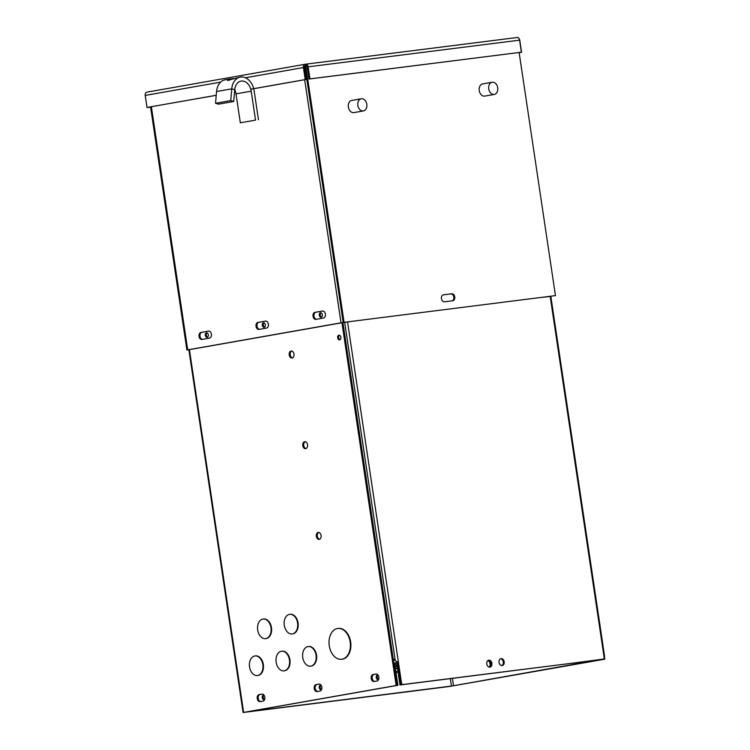 <?xml version="1.0" encoding="UTF-8"?>
<svg xmlns="http://www.w3.org/2000/svg" width="750" height="750" viewBox="0 0 750 750"><rect width="100%" height="100%" fill="white"/><g stroke="black" fill="none" stroke-linecap="round" stroke-linejoin="round"><path stroke-width="1.12" d="M305.916 65.512L305.841 65.522A1.697 1.153 82.8 0 1 305.878 65.512L305.363 65.597A1.697 1.238 -100 0 1 305.363 65.597L305.278 65.606M305.709 64.172L517.163 37.5A3.047 2.081 -97.2 0 1 519.591 40.163L521.391 52.2L309.938 78.872L308.137 66.834A3.047 2.081 82.8 0 0 305.709 64.172A3.047 2.081 82.8 0 0 305.644 64.191L305.616 65.559M305.409 64.228L305.166 64.256A3.047 2.222 -100 0 0 305.091 64.266A3.047 2.222 -100 0 0 303.412 67.547L305.212 79.584L306.188 79.463L250.772 89.222M306.188 79.463L304.387 67.425A1.697 1.238 -100 0 1 305.325 65.597M305.006 64.284L146.962 92.138A3.047 2.222 80 0 0 146.888 92.156A3.047 2.222 80 0 0 145.209 95.428L147.009 107.466L216.225 95.316M235.575 91.903L234.525 92.091M305.212 79.584L250.763 89.175M235.566 91.856L234.525 92.044M216.225 95.269L147.009 107.466M147.159 107.447L150.591 107.081M147.178 107.559L150.6 107.128M518.137 37.706A3.047 2.222 -100 0 1 519.769 40.247L521.569 52.284L520.575 52.341M519.15 52.669L520.584 52.416M519.159 52.716L521.569 52.284M517.163 37.5A3.047 2.081 -97.2 0 0 517.097 37.509L305.775 64.172M305.878 65.512A1.697 1.153 82.8 0 1 307.228 66.994L309.028 79.031L521.391 52.2M309.938 78.872L309.028 79.031M255.525 120.122L240.328 122.803L255.525 120.122L251.203 91.181A11.287 8.241 -100 0 0 241.35 81.056A11.287 8.241 -100 0 0 241.059 81.103A11.287 8.241 -100 0 0 234.722 89.747L231.75 88.866A15.337 11.194 -100 0 1 240.356 77.109L227.4 80.4L228.769 79.256L233.644 78.516M240.356 77.109A15.337 11.194 -100 0 1 240.75 77.053A15.337 11.194 -100 0 1 253.697 88.659M253.706 88.706A15.337 11.194 -100 0 1 254.137 90.816L258.459 119.756M215.541 103.275L216.553 91.547L231.75 88.866L230.738 100.594L233.709 101.484L218.513 104.156L215.541 103.275L230.738 100.594M234.722 89.747L233.709 101.484M234.731 89.653A11.287 8.241 80 0 1 235.997 93.863L240.328 122.803M225.553 79.734A15.337 11.194 80 0 0 225.159 79.791A15.337 11.194 80 0 0 216.553 91.547M225.159 79.791L230.775 78.806M363.244 110.953A6.178 4.509 -100 0 1 357.872 105.525A6.178 4.509 -100 0 1 361.266 98.766A6.178 4.509 -100 0 1 361.425 98.747A6.178 4.509 -100 0 1 366.788 104.175A6.178 4.509 -100 0 1 363.403 110.934A6.178 4.509 -100 0 1 363.244 110.953M354.066 112.575A6.178 4.509 -100 0 1 353.906 112.603A6.178 4.509 -100 0 1 353.747 112.631A6.178 4.509 -100 0 1 348.375 107.203A6.178 4.509 -100 0 1 351.759 100.444A6.178 4.509 -100 0 1 351.919 100.416M494.138 94.444A6.178 4.509 -100 0 1 488.766 89.016A6.178 4.509 -100 0 1 492.15 82.256A6.178 4.509 -100 0 1 492.309 82.237A6.178 4.509 -100 0 1 497.681 87.666A6.178 4.509 -100 0 1 494.297 94.425A6.178 4.509 -100 0 1 494.138 94.444M484.95 96.066A6.178 4.509 -100 0 1 484.8 96.094A6.178 4.509 -100 0 1 484.641 96.122A6.178 4.509 -100 0 1 479.269 90.684A6.178 4.509 -100 0 1 482.653 83.934A6.178 4.509 -100 0 1 482.812 83.906M443.081 294.909L450.759 293.944A3.525 2.578 -100 0 1 453.788 296.831A3.525 2.578 -100 0 1 452.203 300.825M519.131 52.528L555.459 295.613L343.163 322.444L304.819 65.859M555.459 295.613L343.163 322.444M344.072 322.284L305.7 65.55L305.166 65.644M443.484 294.816L451.669 293.784A3.525 2.578 -100 0 1 454.734 296.887A3.525 2.578 -100 0 1 452.803 300.741A3.525 2.578 -100 0 1 452.709 300.759L444.525 301.791A3.525 2.578 -100 0 1 441.459 298.688A3.525 2.578 -100 0 1 443.391 294.825A3.525 2.578 -100 0 1 443.484 294.816L443.306 294.844M550.828 296.381L551.606 296.194M550.837 296.428L542.269 297.319M344.363 322.331L188.869 349.744M304.688 79.725L341.016 322.819L186.9 350.006L150.562 106.884M202.509 339.347A3.525 2.409 82.8 0 1 199.978 335.972A3.525 2.409 82.8 0 1 201.862 332.353L208.884 331.116M259.509 329.306A3.525 2.409 82.8 0 1 256.978 325.922A3.525 2.409 82.8 0 1 258.863 322.303L265.884 321.066M316.5 319.256A3.525 2.409 82.8 0 1 313.969 315.881A3.525 2.409 82.8 0 1 315.863 312.262L322.875 311.025M186.9 350.006L188.878 349.791M201.928 339.45A3.525 2.409 82.8 0 1 201.853 339.459A3.525 2.409 82.8 0 1 199.031 336.328A3.525 2.409 82.8 0 1 200.887 332.475L208.491 331.134A3.525 2.409 82.8 0 1 208.566 331.125A3.525 2.409 82.8 0 1 211.397 334.266A3.525 2.409 82.8 0 1 209.531 338.109L201.928 339.45M258.928 329.409A3.525 2.409 82.8 0 1 258.844 329.419A3.525 2.409 82.8 0 1 256.022 326.278A3.525 2.409 82.8 0 1 257.887 322.434L265.481 321.094A3.525 2.409 82.8 0 1 265.566 321.075A3.525 2.409 82.8 0 1 268.387 324.216A3.525 2.409 82.8 0 1 266.522 328.069L258.928 329.409M315.919 319.359A3.525 2.409 82.8 0 1 315.844 319.369A3.525 2.409 82.8 0 1 313.022 316.238A3.525 2.409 82.8 0 1 314.878 312.384L322.481 311.044A3.525 2.409 82.8 0 1 322.556 311.034A3.525 2.409 82.8 0 1 325.387 314.175A3.525 2.409 82.8 0 1 323.522 318.019L315.919 319.359M341.016 322.819L355.444 320.887M550.819 296.288L551.616 296.25M488.288 660.319A3.525 2.569 -100 0 1 490.969 663.366A3.525 2.569 -100 0 1 489.488 667.144M488.822 660.169A3.525 2.569 -100 0 1 491.887 663.272A3.525 2.569 -100 0 1 489.956 667.125A3.525 2.569 -100 0 1 489.862 667.134A3.525 2.569 -100 0 1 486.797 664.041A3.525 2.569 -100 0 1 488.728 660.188A3.525 2.569 -100 0 1 488.822 660.169M500.559 658.772A3.525 2.569 -100 0 1 503.231 661.819A3.525 2.569 -100 0 1 501.759 665.597M501.094 658.622A3.525 2.569 -100 0 1 504.159 661.725A3.525 2.569 -100 0 1 502.228 665.578A3.525 2.569 -100 0 1 502.134 665.588A3.525 2.569 -100 0 1 499.069 662.494A3.525 2.569 -100 0 1 501 658.641A3.525 2.569 -100 0 1 501.094 658.622M397.087 661.856L400.106 682.078L401.616 683.691A2.822 2.062 80 0 0 403.322 684.469L402.413 684.628A2.822 2.062 -100 0 1 400.706 683.85L401.616 683.691L347.55 321.891M602.062 659.438A2.822 2.062 -100 0 1 601.987 659.447A2.822 2.062 -100 0 1 601.922 659.456L402.413 684.628M601.922 659.456L403.322 684.469M602.831 659.297A2.822 2.062 80 0 0 602.897 659.288A2.822 2.062 80 0 0 604.237 658.125L604.538 656.25L601.538 635.691L550.809 296.25M400.106 682.078L400.706 683.85M393.131 658.556L395.269 660.825L397.35 661.781L400.369 682.003M397.481 668.147L395.391 668.419L397.481 668.156M397.528 668.475L395.447 668.831L397.528 668.484M487.762 660.656A3.525 2.569 -100 0 1 490.069 663.769A3.525 2.569 -100 0 1 489.103 667.078M488.072 660.431A3.525 2.569 -100 0 1 490.988 663.609A3.525 2.569 -100 0 1 491.034 664.237M378.666 679.266A2.25 1.537 82.8 0 1 378.084 679.556A2.25 1.537 82.8 0 1 378.028 679.566A2.25 1.537 82.8 0 1 376.238 677.569A2.25 1.537 82.8 0 1 377.419 675.122A2.25 1.537 82.8 0 1 377.466 675.112A2.25 1.537 82.8 0 1 378.131 675.234M321.666 689.306A2.25 1.537 82.8 0 1 321.084 689.606A2.25 1.537 82.8 0 1 321.038 689.616A2.25 1.537 82.8 0 1 319.237 687.609A2.25 1.537 82.8 0 1 320.419 685.163A2.25 1.537 82.8 0 1 320.475 685.153A2.25 1.537 82.8 0 1 321.141 685.284M264.675 699.356A2.25 1.537 82.8 0 1 264.094 699.647A2.25 1.537 82.8 0 1 264.037 699.656A2.25 1.537 82.8 0 1 262.238 697.659A2.25 1.537 82.8 0 1 263.428 695.212A2.25 1.537 82.8 0 1 263.475 695.203A2.25 1.537 82.8 0 1 264.141 695.325M603.572 659.344L453.516 685.744L603.525 659.025M453.516 685.744L452.419 678.366M264.516 699.478A2.25 1.537 82.8 0 1 263.222 697.5A2.25 1.537 82.8 0 1 263.981 695.259M321.516 689.428A2.25 1.537 82.8 0 1 320.212 687.45A2.25 1.537 82.8 0 1 320.981 685.209M378.506 679.387A2.25 1.537 82.8 0 1 377.213 677.409A2.25 1.537 82.8 0 1 377.972 675.169M397.913 685.294L247.856 711.684L397.913 685.294L394.884 665.062A0.769 0.562 -100 0 1 395.334 664.237L395.85 664.172L395.653 662.831L395.128 662.897A2.119 1.547 -100 0 0 395.072 662.906L395.025 662.916M451.434 686.053L248.006 711.769L450.525 686.222L451.434 686.053L450.328 678.628M571.781 663.263L603.403 659.109M603.422 659.269L571.781 663.309M556.341 665.212L399.994 684.975L556.341 665.212M400.903 684.816L400.772 683.916M399.994 684.975L396.966 664.753A0.769 0.525 -97.2 0 0 396.337 664.087L395.85 664.172M397.294 663.234A2.119 1.453 -97.2 0 0 396.188 662.737A2.119 1.453 -97.2 0 0 396.141 662.747L395.653 662.831M395.147 666.825A22.575 0.553 171.5 0 0 397.228 666.487A22.397 0.544 -8.5 0 1 395.147 666.816M394.997 665.812A22.397 0.544 -8.5 0 1 397.087 665.522A22.575 0.553 171.5 0 0 394.997 665.803M393.956 664.097A2.119 1.547 -100 0 1 395.072 662.906M257.691 630.009A9.881 6.75 -97.2 0 0 265.575 638.634A9.881 6.75 -97.2 0 0 270.984 627.666A9.881 6.75 -97.2 0 0 263.1 619.031A9.881 6.75 -97.2 0 0 257.691 630.009M265.819 638.597A9.881 6.75 -97.2 0 0 266.062 638.578A9.881 6.75 -97.2 0 0 271.472 627.6A9.881 6.75 -97.2 0 0 263.588 618.975A9.881 6.75 -97.2 0 0 263.344 619.012M276.15 662.222A9.881 6.75 -97.2 0 0 284.034 670.856A9.881 6.75 -97.2 0 0 289.453 659.878A9.881 6.75 -97.2 0 0 281.559 651.253A9.881 6.75 -97.2 0 0 276.15 662.222M284.278 670.819A9.881 6.75 -97.2 0 0 284.522 670.791A9.881 6.75 -97.2 0 0 289.941 659.822A9.881 6.75 -97.2 0 0 282.056 651.188A9.881 6.75 -97.2 0 0 281.812 651.225M329.259 645.712A15.525 10.603 -97.2 0 0 341.653 659.269A15.525 10.603 -97.2 0 0 350.166 642.028A15.525 10.603 -97.2 0 0 337.772 628.472A15.525 10.603 -97.2 0 0 329.259 645.712M341.897 659.241A15.525 10.603 -97.2 0 0 342.141 659.212A15.525 10.603 -97.2 0 0 350.653 641.972A15.525 10.603 -97.2 0 0 338.259 628.406A15.525 10.603 -97.2 0 0 338.016 628.444M264.834 697.191A3.525 2.409 82.8 0 1 262.978 701.091L260.128 701.597A3.525 2.409 82.8 0 1 260.044 701.606A3.525 2.409 82.8 0 1 257.222 698.475A3.525 2.409 82.8 0 1 259.088 694.631L261.938 694.125A3.525 2.409 82.8 0 1 262.022 694.116A3.525 2.409 82.8 0 1 264.834 697.191M321.825 687.141A3.525 2.409 82.8 0 1 319.978 691.05L317.119 691.547A3.525 2.409 82.8 0 1 317.044 691.566A3.525 2.409 82.8 0 1 314.222 688.425A3.525 2.409 82.8 0 1 316.078 684.581L318.938 684.084A3.525 2.409 82.8 0 1 319.012 684.066A3.525 2.409 82.8 0 1 321.825 687.141M378.825 677.1A3.525 2.409 82.8 0 1 376.978 681L374.119 681.506A3.525 2.409 82.8 0 1 374.034 681.516A3.525 2.409 82.8 0 1 371.212 678.384A3.525 2.409 82.8 0 1 373.078 674.541L375.928 674.034A3.525 2.409 82.8 0 1 376.012 674.025A3.525 2.409 82.8 0 1 378.825 677.1M319.631 539.259A3.525 2.409 82.8 0 1 317.316 536.194A3.525 2.409 82.8 0 1 318.769 532.416M316.341 536.316A3.525 2.409 82.8 0 1 318.263 532.406A3.525 2.409 82.8 0 1 321.075 535.481A3.525 2.409 82.8 0 1 319.153 539.391A3.525 2.409 82.8 0 1 316.341 536.316M306.075 448.566A3.525 2.409 82.8 0 1 303.759 445.5A3.525 2.409 82.8 0 1 305.212 441.722M302.784 445.622A3.525 2.409 82.8 0 1 304.716 441.713A3.525 2.409 82.8 0 1 307.528 444.788A3.525 2.409 82.8 0 1 305.597 448.697A3.525 2.409 82.8 0 1 302.784 445.622M292.519 357.872A3.525 2.409 82.8 0 1 290.203 354.806A3.525 2.409 82.8 0 1 291.656 351.028M289.228 354.928A3.525 2.409 82.8 0 1 291.159 351.019A3.525 2.409 82.8 0 1 293.972 354.094A3.525 2.409 82.8 0 1 292.041 358.003A3.525 2.409 82.8 0 1 289.228 354.928M340.041 339.684A2.362 1.613 82.8 0 1 338.663 337.669A2.362 1.613 82.8 0 1 339.478 335.222M337.688 337.8A2.362 1.613 82.8 0 1 338.981 335.175A2.362 1.613 82.8 0 1 340.866 337.238A2.362 1.613 82.8 0 1 339.572 339.853A2.362 1.613 82.8 0 1 337.688 337.8M207.572 337.134A2.25 1.537 82.8 0 1 206.278 335.231A2.25 1.537 82.8 0 1 207.037 332.916M205.303 335.353A2.25 1.537 82.8 0 1 206.531 332.859A2.25 1.537 82.8 0 1 208.331 334.819A2.25 1.537 82.8 0 1 207.094 337.312A2.25 1.537 82.8 0 1 205.303 335.353M264.562 327.084A2.25 1.537 82.8 0 1 263.278 325.181A2.25 1.537 82.8 0 1 264.037 322.866M262.303 325.303A2.25 1.537 82.8 0 1 263.531 322.809A2.25 1.537 82.8 0 1 265.322 324.769A2.25 1.537 82.8 0 1 264.094 327.272A2.25 1.537 82.8 0 1 262.303 325.303M321.562 317.044A2.25 1.537 82.8 0 1 320.269 315.141A2.25 1.537 82.8 0 1 321.028 312.825M319.294 315.262A2.25 1.537 82.8 0 1 320.522 312.769A2.25 1.537 82.8 0 1 322.322 314.728A2.25 1.537 82.8 0 1 321.084 317.222A2.25 1.537 82.8 0 1 319.294 315.262M302.747 657.534A9.881 6.75 -97.2 0 0 310.631 666.159A9.881 6.75 -97.2 0 0 316.05 655.191A9.881 6.75 -97.2 0 0 308.166 646.566A9.881 6.75 -97.2 0 0 302.747 657.534M310.875 666.122A9.881 6.75 -97.2 0 0 311.119 666.103A9.881 6.75 -97.2 0 0 316.537 655.125A9.881 6.75 -97.2 0 0 308.653 646.5A9.881 6.75 -97.2 0 0 308.409 646.538M249.553 666.909A9.881 6.75 -97.2 0 0 257.438 675.544A9.881 6.75 -97.2 0 0 262.847 664.566A9.881 6.75 -97.2 0 0 254.962 655.941A9.881 6.75 -97.2 0 0 249.553 666.909M257.681 675.506A9.881 6.75 -97.2 0 0 257.925 675.478A9.881 6.75 -97.2 0 0 263.344 664.509A9.881 6.75 -97.2 0 0 255.45 655.875A9.881 6.75 -97.2 0 0 255.206 655.913M284.288 625.322A9.881 6.75 -97.2 0 0 292.172 633.947A9.881 6.75 -97.2 0 0 297.581 622.978A9.881 6.75 -97.2 0 0 289.697 614.344A9.881 6.75 -97.2 0 0 284.288 625.322M292.416 633.909A9.881 6.75 -97.2 0 0 292.659 633.891A9.881 6.75 -97.2 0 0 298.069 622.913A9.881 6.75 -97.2 0 0 290.184 614.288A9.881 6.75 -97.2 0 0 289.941 614.325M341.944 322.697L396.159 685.5L243.084 712.5L449.409 686.494L604.791 659.184L603.75 658.847M342.919 322.538L397.144 685.378L244.416 712.303L450.3 686.241M374.7 681.403A3.525 2.409 82.8 0 1 372.169 678.028A3.525 2.409 82.8 0 1 374.053 674.419L376.331 674.016M317.7 691.444A3.525 2.409 82.8 0 1 315.169 688.069A3.525 2.409 82.8 0 1 317.053 684.459L319.331 684.056M260.7 701.494A3.525 2.409 82.8 0 1 258.178 698.119A3.525 2.409 82.8 0 1 260.062 694.509L262.341 694.106M396.159 685.5L397.144 685.378M603.816 659.306L450.319 686.334M604.791 659.184L604.538 657.488M303.412 67.547L245.409 77.766M220.631 82.134L145.209 95.428M519.591 40.163L308.137 66.834M228.769 79.256L229.078 80.428M235.997 93.863L251.203 91.181M451.669 293.784L450.759 293.944M151.369 106.744L187.706 349.838M200.887 332.475L201.862 332.353M257.887 322.434L258.863 322.303M314.878 312.384L315.863 312.262M604.237 658.125L550.163 296.325M395.269 660.825L344.681 322.294M398.081 672.178L395.991 672.441M397.959 671.4L395.869 671.663M243.628 712.388L189.403 349.584M373.078 674.541L374.053 674.419M316.078 684.581L317.053 684.459M259.088 694.631L260.062 694.509M146.888 92.156L305.091 64.266M361.266 98.766L351.759 100.444M492.15 82.256L482.653 83.934M494.297 94.425L484.8 96.094M363.403 110.934L353.906 112.603M602.897 659.288L601.987 659.447M265.575 638.634L266.062 638.578M284.034 670.856L284.522 670.791M341.653 659.269L342.141 659.212M310.631 666.159L311.119 666.103M257.438 675.544L257.925 675.478M292.172 633.947L292.659 633.891M243.084 712.5L188.859 349.678M289.697 614.344L290.184 614.288M254.962 655.941L255.45 655.875M308.166 646.566L308.653 646.5M337.772 628.472L338.259 628.406M281.559 651.253L282.056 651.188M263.1 619.031L263.588 618.975"/></g></svg>
